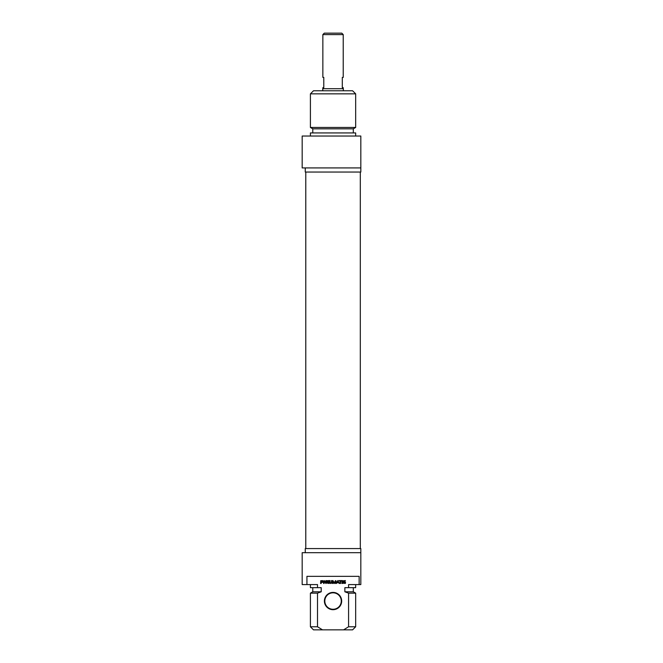 <?xml version="1.0" encoding="UTF-8"?>
<svg xmlns="http://www.w3.org/2000/svg" width="663" height="663" viewBox="0 0 663 663"><rect width="100%" height="100%" fill="white"/><g stroke="black" fill="none" stroke-linecap="round" stroke-linejoin="round"><path stroke-width="0.99" d="M343.335 90.765L343.335 88.701L322.757 88.701L322.757 90.765M343.227 34.592L341.785 33.15L324.298 33.15L322.856 34.592L343.227 34.592L343.227 77.389L342.299 77.389L342.299 87.673L343.227 87.673L343.227 88.701M322.856 34.592L322.856 77.389L323.784 77.389L323.784 87.673L322.856 87.673L322.856 88.701M355.675 93.848L352.592 90.765L313.5 90.765L310.408 93.848L355.675 93.848L355.675 127.462L310.408 127.462L310.408 93.848M360.821 167.921L360.821 136.031L302.179 136.031L302.179 167.921L360.821 167.921L360.821 172.04L305.262 172.04L305.262 167.921M355.675 127.462L353.313 128.829L312.779 128.829L310.408 127.462M353.313 128.829L353.313 132.94M355.675 136.031L355.675 132.94L310.408 132.94L310.408 136.031M344.851 583.042L344.437 581.948L345.514 581.948L345.406 583.399L343.227 583.258L342.862 581.691L343.318 580.78L345.448 580.597L343.484 581.434L343.525 582.744L344.851 583.042M341.694 581.028L340.567 581.028L340.567 583.481L340.02 583.481L340.02 581.028L338.901 580.597L341.694 580.597L341.694 581.028M335.586 581.161L334.334 583.515L333.116 581.153L333.083 583.481L332.536 583.481L332.959 580.564L334.334 582.968L335.379 580.631L336.124 580.945L336.124 583.481L335.586 583.481L335.586 581.161M321.298 581.028L321.165 582.031L322.549 581.923L322.541 581.136L321.298 581.028M323.196 581.733L322.956 582.321L321.165 582.462L321.165 583.481L320.619 583.481L320.718 580.713L322.69 580.622L323.196 581.733M327.406 582.222L327.447 583.009L329.171 583.05L329.171 583.481L326.867 583.05L326.967 580.713L329.155 580.597L327.414 581.144L327.406 581.791L329.113 581.791L329.113 582.222L327.406 582.222M325.765 582.769L325.848 580.597L326.37 580.597L325.947 583.515L324.224 581.294L324.141 583.481L323.619 583.481L323.619 580.962L324.348 580.631L325.765 582.769M338.362 582.363L337.807 581.07L337.252 582.363L338.362 582.363M336.249 583.481L337.807 580.564L339.373 583.481L338.503 582.752L337.119 582.752L336.249 583.481M341.893 580.597L342.44 580.597L342.44 583.481L341.893 583.481L341.893 580.597M330.108 582.653L331.367 582.893L331.5 580.597L332.047 580.597L332.006 582.843L330.796 583.515L329.586 582.843L329.544 580.597L330.083 580.597L330.108 582.653M306.936 584.584L306.936 576.354L359.147 576.354L359.147 584.584L348.581 584.584L348.581 587.667L344.868 587.667L344.868 591.786L348.581 593.153L348.581 626.767L343.583 629.85L322.5 629.85L317.511 626.767L317.511 593.153L321.215 591.786L321.215 587.667L317.511 587.667L317.511 584.584L302.179 584.584L302.179 552.693L360.821 552.693L360.821 548.574L305.262 548.574L305.262 552.693M333.041 609.687A8.644 8.644 0 0 0 340.525 596.725A8.644 8.644 0 0 0 325.558 596.725A8.644 8.644 0 0 0 333.041 609.687M333.041 609.272A8.229 8.229 0 0 1 324.812 601.043A8.229 8.229 0 0 1 333.041 592.813A8.229 8.229 0 0 1 341.271 601.043A8.229 8.229 0 0 1 333.041 609.272M343.583 629.85L352.592 629.85L355.675 626.767L348.581 626.767M348.581 593.153L355.675 593.153L355.675 626.767M344.868 591.786L353.313 591.786L355.675 593.153M348.581 587.667L355.675 587.667L355.675 584.584M359.147 584.584L360.821 584.584L360.821 552.693M317.511 626.767L310.408 626.767L313.5 629.85L322.5 629.85M310.408 626.767L310.408 593.153L317.511 593.153M310.408 593.153L312.779 591.786L321.215 591.786M310.408 584.584L310.408 587.667L317.511 587.667M305.784 172.04L305.784 548.574M360.307 172.04L360.307 548.574M312.779 128.829L312.779 132.94M353.313 591.786L353.313 587.667M312.779 591.786L312.779 587.667"/></g></svg>

